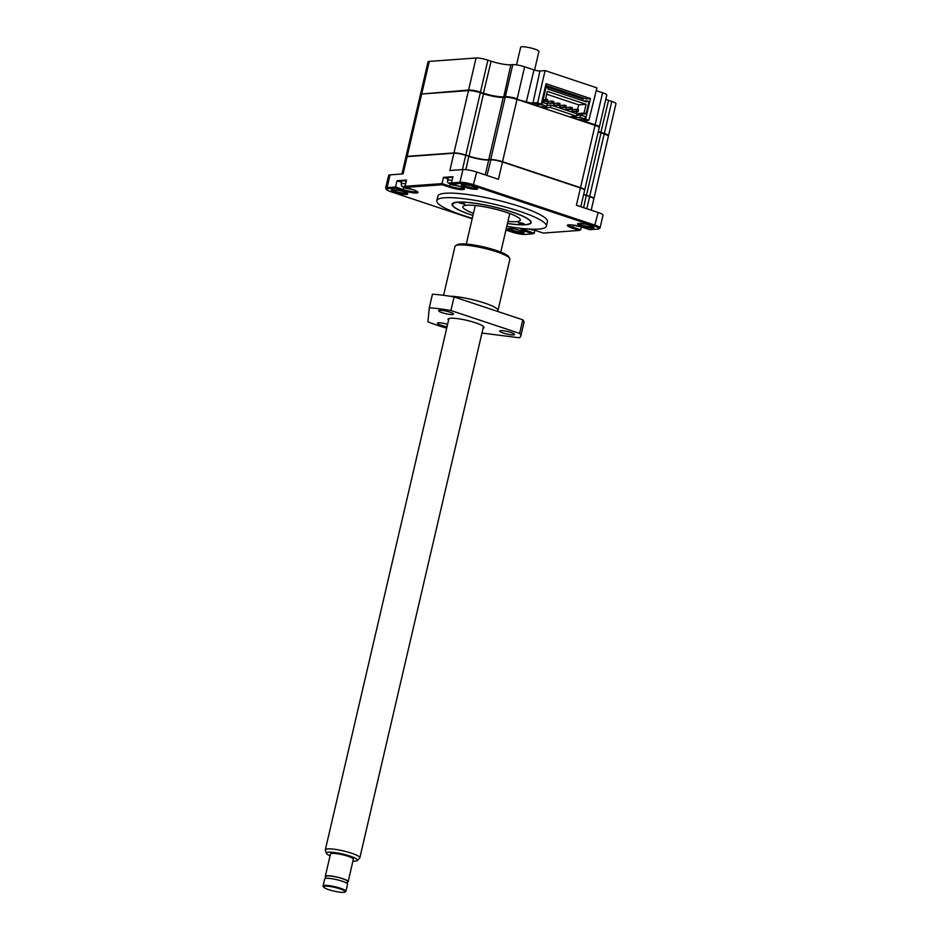 <?xml version="1.0" encoding="UTF-8"?>
<svg xmlns="http://www.w3.org/2000/svg" width="939" height="939" viewBox="0 0 939 939"><rect width="100%" height="100%" fill="white"/><g stroke="black" fill="none" stroke-linecap="round" stroke-linejoin="round"><path stroke-width="1.41" d="M330.07 855.805A16.01 2.723 13.1 0 1 326.349 853.316L325.34 850.124A17.712 3.017 13.1 0 1 325.328 849.807A17.712 3.017 13.1 0 1 327.77 848.891A17.712 3.017 13.1 0 1 351.468 853.175A17.712 3.017 13.1 0 1 359.837 857.835A17.712 3.017 13.1 0 1 359.684 858.105L357.372 860.535A16.01 2.723 13.1 0 1 355.306 861.11A16.01 2.723 13.1 0 1 352.935 861.122M326.349 853.316A16.01 2.723 13.1 0 1 328.544 852.201A16.01 2.723 13.1 0 1 347.125 855.194A16.01 2.723 13.1 0 1 357.372 860.535M325.657 877.073A11.738 1.995 13.1 0 1 325.281 876.38A11.738 1.995 13.1 0 1 342.594 878.611A11.738 1.995 13.1 0 1 348.146 881.698A11.738 1.995 13.1 0 1 347.5 882.155M325.281 876.38L330.493 853.997A11.738 1.995 13.1 0 1 347.806 856.227A11.738 1.995 13.1 0 1 353.346 859.314L348.146 881.698M347.184 883.564L347.641 881.58A11.221 1.913 -166.9 0 0 342.336 878.634A11.221 1.913 -166.9 0 0 325.786 876.498L325.328 878.481M323.568 887.073L323.133 886.393A11.738 1.995 13.1 0 1 323.039 886.017A11.738 1.995 13.1 0 1 340.352 888.247A11.738 1.995 13.1 0 1 345.904 891.334A11.738 1.995 13.1 0 1 345.646 891.627L344.953 892.05A11.151 1.901 13.1 0 1 328.744 889.656A11.151 1.901 13.1 0 1 323.568 887.073A11.151 1.901 13.1 0 1 328.368 886.275A11.151 1.901 13.1 0 1 339.93 888.834A11.151 1.901 13.1 0 1 344.953 892.05M345.904 891.334L347.547 884.256A11.738 1.995 -166.9 0 0 342.007 881.158A11.738 1.995 -166.9 0 0 324.683 878.927L323.039 886.017M534.584 70.096L538.916 51.492A9.378 1.596 -166.9 0 0 534.479 49.028A9.378 1.596 -166.9 0 0 520.652 47.243L516.544 64.885M429.264 61.411A8.862 1.502 -166.9 0 0 428.043 61.868L420.59 93.888A8.862 1.502 13.1 0 1 421.811 93.43L429.264 61.411L476.061 58.007L468.608 90.027L422.081 93.97M468.878 90.567L468.608 90.027A8.862 1.502 13.1 0 1 480.451 92.163L487.904 60.143A8.862 1.502 -166.9 0 0 476.061 58.007M487.904 60.143L491.109 61.211A14.766 2.512 13.1 0 0 510.851 64.779L512.776 64.638L505.323 96.658A8.862 1.502 13.1 0 1 517.178 98.806L524.619 66.786A8.862 1.502 -166.9 0 0 512.776 64.638M545.653 85.414L586.006 98.853L590.455 98.536L585.643 119.218L588.847 120.286L596.922 87.867L545.101 70.601L539.925 70.977A4.425 0.751 13.1 0 1 533.998 69.909L524.619 66.786M602.603 92.761L595.15 124.781A8.862 1.502 13.1 0 1 599.328 127.105L606.782 95.085A8.862 1.502 -166.9 0 0 602.603 92.761L596.277 90.649M611.782 101.412L604.329 133.432A8.862 1.502 13.1 0 1 608.507 135.756L615.961 103.736A8.862 1.502 -166.9 0 0 611.782 101.412L608.566 100.344A14.766 2.512 13.1 0 1 605.796 99.323M505.605 97.21L503.398 96.799A14.766 2.512 13.1 0 1 483.655 93.231L480.099 92.656M545.101 70.601L537.66 102.621L532.472 102.997A4.425 0.751 13.1 0 1 526.544 101.928L516.814 99.299M590.455 98.536L546.04 83.735L541.228 104.417L537.66 102.621M594.786 125.274L595.15 124.781L585.772 121.659A4.425 0.751 13.1 0 1 583.729 120.662M603.965 133.925L604.329 133.432L601.113 132.364A14.766 2.512 13.1 0 1 598.343 131.343M539.925 70.977L532.836 103.724A5.024 0.857 13.1 0 1 528.387 103.149M532.836 103.724L538.012 103.349M585.643 119.218L577.497 119.511L584.927 118.971L580.114 117.363L574.562 117.774L570.982 116.577L576.534 116.178L550.383 107.457L544.831 107.868L541.251 106.67L546.803 106.271L541.991 104.663L534.561 105.203L541.228 104.417M579.809 97.996L580.067 96.87M582.685 100.661L583.049 99.076L545.395 86.529M588.847 120.286L583.671 120.662A5.024 0.857 13.1 0 0 583.084 120.791A5.024 0.857 13.1 0 0 583.671 121.565M573.283 95.813A56.986 9.695 -166.9 0 0 568.987 93.184M580.02 97.093L573.905 96.024M541.697 102.386L542.531 102.328L541.991 104.663M545.207 87.304L546.04 87.245L543.188 99.499L542.355 99.557M546.803 106.271L547.343 103.936L542.531 102.328M544.831 107.868L545.172 106.389M547.003 105.403L550.923 105.121L550.383 107.457M576.534 116.178L577.074 113.83L550.923 105.121M574.562 117.774L574.914 116.295M576.734 115.309L580.654 115.028L580.114 117.363M584.927 118.971L585.466 116.636L580.654 115.028M580.384 115.051L580.584 114.206L586.124 113.795L588.976 101.541L586.758 100.802L586.499 101.94L548 89.111L548.27 87.984L546.04 87.245M545.629 85.519A56.986 9.695 13.1 0 1 566.851 93.677M542.155 100.426L545.289 100.191L543.188 99.499M545.289 100.191L547.331 91.412L586.077 104.311L584.035 113.103L586.124 113.795M584.035 113.103L578.483 113.502L580.584 114.206M578.483 113.502L578.084 115.215M586.758 100.802L583.753 101.025M547.261 101.33L547.683 99.522L546.111 98.994L545.688 100.802L547.261 101.33L541.932 101.389M559.597 105.438L553.505 105.25L553.928 103.431L558.447 103.102L558.024 104.922L559.597 105.438L560.02 103.63L558.447 103.102M571.945 109.546L565.853 109.358L566.264 107.539L570.783 107.21L570.36 109.03L571.945 109.546L572.367 107.739L570.783 107.21M546.686 94.205L578.647 104.851L577.567 109.476M577.062 111.682L576.593 113.678M578.107 111.612L572.015 111.412L572.438 109.593L576.957 109.264L576.534 111.084L578.107 111.612L578.53 109.793L576.957 109.264M565.771 107.492L559.679 107.304L560.102 105.485L564.609 105.156L564.198 106.976L565.771 107.492L566.194 105.684L564.609 105.156M553.435 103.384L547.343 103.184L547.766 101.377L552.273 101.048L551.85 102.856L553.435 103.384L553.857 101.576L552.273 101.048M578.647 104.851L586.077 104.311M542.003 101.072L545.688 100.802M553.505 105.25L558.024 104.922M565.853 109.358L570.36 109.03M572.015 111.412L576.534 111.084M559.679 107.304L564.198 106.976M547.343 103.184L551.85 102.856M405.965 156.954A8.862 1.502 13.1 0 1 405.953 156.801L420.461 94.463A8.862 1.502 13.1 0 1 421.681 94.006L468.479 90.59A8.862 1.502 13.1 0 1 480.322 92.726L483.526 93.794A14.766 2.512 -166.9 0 0 503.269 97.374L488.761 159.712A14.766 2.512 13.1 0 1 469.019 156.132L483.526 93.794M488.761 159.712L490.686 159.571A8.862 1.502 13.1 0 1 502.529 161.708L580.513 187.683A8.862 1.502 13.1 0 1 584.692 190.018L599.199 127.681A8.862 1.502 13.1 0 0 595.021 125.345L517.037 99.37A8.862 1.502 13.1 0 0 505.194 97.233L503.269 97.374M598.213 131.918A14.766 2.512 -166.9 0 0 600.983 132.927L586.476 195.265A14.766 2.512 13.1 0 1 583.706 194.256M586.476 195.265L589.692 196.333A8.862 1.502 13.1 0 1 593.871 198.669L608.378 136.331A8.862 1.502 13.1 0 0 604.188 133.995L600.983 132.927M405.953 156.801A8.862 1.502 13.1 0 1 407.174 156.344L453.971 152.928A8.862 1.502 13.1 0 1 465.814 155.064L469.019 156.132M522.694 223.189L518.34 222.625L519.737 223.412L524.091 223.963L522.694 223.189M463.479 203.458L459.112 202.906L464.864 204.244L463.479 203.458M472.963 215.395A40.154 6.831 13.1 0 1 471.46 214.902A40.154 6.831 13.1 0 1 452.821 205.618A40.154 6.831 13.1 0 1 470.087 202.718A40.154 6.831 13.1 0 1 511.743 211.968A40.154 6.831 13.1 0 1 529.854 223.552A40.154 6.831 13.1 0 1 507.471 223.423M507.94 221.369A29.52 5.024 -166.9 0 0 520.359 220.125A29.52 5.024 -166.9 0 0 506.414 212.355A29.52 5.024 -166.9 0 0 462.845 206.744A29.52 5.024 -166.9 0 0 473.444 213.329M404.322 186.286L406.282 186.896M412.514 189.502L406.599 188.446L406.892 187.659M405.589 187.636L403.113 186.38L406.61 188.434L404.533 187.765L405.589 187.636L405.038 186.497M452.058 184.244L449.581 182.988L450.79 182.894L449.511 182.964L453.056 185.053L451.002 184.373L452.058 184.244L451.506 183.117M450.79 182.894L452.751 183.516M529.056 229.057L527.612 228.74M578.635 223.388A7.524 1.279 -166.9 0 0 582.145 225.16A7.524 1.279 -166.9 0 0 592.216 226.98A7.524 1.279 -166.9 0 0 593.119 226.757M592.755 228.071A8.416 1.432 13.1 0 1 582.708 226.416A8.416 1.432 13.1 0 1 577.708 223.611A8.416 1.432 13.1 0 1 578.694 223.388A8.416 1.432 13.1 0 1 587.38 224.667A8.416 1.432 13.1 0 1 593.847 227.367A8.416 1.432 13.1 0 1 592.755 228.071M465.181 187.284A8.416 1.432 13.1 0 1 461.389 184.866A8.416 1.432 13.1 0 1 473.62 186.673A8.416 1.432 13.1 0 1 477.528 188.622A8.416 1.432 13.1 0 1 473.913 189.22A8.416 1.432 13.1 0 1 465.181 187.284M462.317 184.643A7.524 1.279 -166.9 0 0 465.826 186.403A7.524 1.279 -166.9 0 0 476.789 188.011M395.378 192.378A8.416 1.432 13.1 0 1 391.575 189.948A8.416 1.432 13.1 0 1 403.817 191.767A8.416 1.432 13.1 0 1 407.726 193.704A8.416 1.432 13.1 0 1 404.099 194.314A8.416 1.432 13.1 0 1 395.378 192.378M392.502 189.737A7.524 1.279 -166.9 0 0 396.012 191.497A7.524 1.279 -166.9 0 0 406.986 193.105M511.696 231.123A8.416 1.432 13.1 0 1 507.905 228.705A8.416 1.432 13.1 0 1 520.136 230.513A8.416 1.432 13.1 0 1 524.044 232.461A8.416 1.432 13.1 0 1 520.429 233.06A8.416 1.432 13.1 0 1 511.696 231.123M508.832 228.482A7.524 1.279 -166.9 0 0 512.342 230.243A7.524 1.279 -166.9 0 0 523.305 231.851M472.294 218.271A56.246 9.578 13.1 0 1 463.397 215.489A56.246 9.578 13.1 0 1 436.823 200.688L437.879 196.157A56.246 9.578 13.1 0 1 520.863 206.838A56.246 9.578 13.1 0 1 547.437 221.651L546.381 226.182A56.246 9.578 13.1 0 1 506.802 226.299M436.823 200.688A56.246 9.578 13.1 0 1 519.807 211.381A56.246 9.578 13.1 0 1 546.381 226.182M472.939 215.477A40.6 6.913 13.1 0 1 471.237 214.914A40.6 6.913 13.1 0 1 452.07 204.233A40.6 6.913 13.1 0 1 511.966 211.944A40.6 6.913 13.1 0 1 531.145 222.637A40.6 6.913 13.1 0 1 507.447 223.505M577.955 226.017L576.511 226.017A5.094 0.869 13.1 0 1 576.006 225.876L574.762 225.466A5.094 0.869 13.1 0 1 574.363 225.301L575.067 225.231M530.183 229.116A10.329 1.761 13.1 0 1 536.11 230.701L543.212 233.072L579.304 230.431L572.215 228.071A10.329 1.761 13.1 0 1 567.555 225.09A10.329 1.761 13.1 0 1 582.579 227.32L589.669 229.679L597.685 229.093A9.449 1.608 -166.9 0 0 598.789 228.846A9.449 1.608 -166.9 0 0 594.528 226.123L473.127 185.676A9.449 1.608 -166.9 0 0 460.486 183.398L452.481 183.974L459.57 186.345A10.329 1.761 13.1 0 1 464.371 188.727A10.329 1.761 13.1 0 1 459.922 189.478A10.329 1.761 13.1 0 1 449.206 187.096L442.116 184.737L406.012 187.366L413.101 189.725A10.329 1.761 13.1 0 1 417.902 192.119A10.329 1.761 13.1 0 1 416.552 192.988A10.329 1.761 13.1 0 1 402.737 190.488L395.648 188.117L387.631 188.704A9.449 1.608 -166.9 0 0 386.399 189.502A9.449 1.608 -166.9 0 0 390.788 191.685L472.164 218.787M505.933 230.032L512.189 232.121A9.449 1.608 -166.9 0 0 524.831 234.41L532.836 233.823L525.746 231.464A10.329 1.761 13.1 0 1 521.086 228.482A10.329 1.761 13.1 0 1 521.286 228.388M402.737 190.488L403.383 189.608A9.449 1.608 -166.9 0 0 416.012 191.885A9.449 1.608 -166.9 0 0 417.245 191.533M406.012 187.366L405.026 186.298L442.011 183.61L442.116 184.737M449.206 187.096L449.851 186.215L442.011 183.61L443.466 177.365L448.02 178.891M450.333 184.138L449.851 186.215A9.449 1.608 -166.9 0 0 463.713 188.14M452.481 183.974L451.495 182.917L452.938 176.685L443.466 177.365M598.789 228.846L599.833 228.224A10.329 1.761 -166.9 0 0 600.056 227.954A10.329 1.761 -166.9 0 0 595.173 225.243L473.761 184.795A10.329 1.761 -166.9 0 0 459.946 182.295L451.495 182.917M568.4 224.855A9.449 1.608 -166.9 0 0 572.86 227.191L572.215 228.071M579.304 230.431L580.689 229.797L572.86 227.191L573.33 225.125M522.061 228.47A9.449 1.608 -166.9 0 0 526.392 230.583L525.746 231.464M532.836 233.823L534.221 233.189L526.392 230.583L526.779 228.905M395.648 188.117L395.542 186.99L387.091 187.612A10.329 1.761 -166.9 0 0 385.659 188.14A10.329 1.761 -166.9 0 0 385.741 188.469L386.399 189.502M403.864 187.53L403.383 189.608L395.542 186.99L396.997 180.758L401.563 182.283M396.997 180.758L406.47 180.065L405.026 186.298M387.631 188.704L387.091 187.612L390.061 174.854L403.089 173.903L407.115 156.625L453.901 153.21L449.887 170.499L462.915 169.548L459.946 182.295L460.486 183.398M473.127 185.676L476.73 172.048A10.329 1.761 -166.9 0 0 462.915 169.548M476.73 172.048L498.445 179.279L502.471 161.989L580.443 187.964L576.417 205.254L598.131 212.484L594.528 226.123M600.056 227.954L603.014 215.207A10.329 1.761 -166.9 0 0 598.131 212.484M534.221 233.189L534.854 230.489M580.689 229.797L581.323 227.109M390.061 174.854A10.329 1.761 -166.9 0 0 388.629 175.393L385.659 188.14M406.247 181.016A7.97 1.362 -166.9 0 0 401.81 181.215L401.164 183.962A7.97 1.362 13.1 0 1 402.268 183.551A7.97 1.362 13.1 0 1 405.613 183.762M462.434 169.583L465.744 155.358A8.862 1.502 -166.9 0 0 453.901 153.21L407.42 156.426A8.557 1.455 13.1 0 0 406.423 156.649L406.071 156.86A8.862 1.502 -166.9 0 0 405.883 157.083L401.951 173.985M407.42 156.426L407.115 156.625A8.862 1.502 -166.9 0 0 406.071 156.86M452.082 180.37A7.97 1.362 13.1 0 0 447.633 180.581L448.267 177.823A7.97 1.362 13.1 0 1 452.715 177.624M580.807 206.709L584.633 190.3A8.862 1.502 -166.9 0 0 584.563 190.018A8.862 1.502 -166.9 0 0 580.443 187.964L502.388 161.719A8.557 1.455 13.1 0 0 490.933 159.653L486.989 175.464M502.388 161.719L502.471 161.989A8.862 1.502 -166.9 0 0 490.628 159.853L488.703 159.994L485.24 174.877M591.194 210.172L593.8 198.951A8.862 1.502 -166.9 0 0 593.73 198.669A8.862 1.502 -166.9 0 0 589.622 196.615L586.805 208.716M583.647 194.537A14.766 2.512 -166.9 0 0 586.417 195.547L589.539 196.345A8.557 1.455 13.1 0 1 593.518 198.329A8.557 1.455 13.1 0 1 593.589 198.481M454.218 153.01A8.557 1.455 -166.9 0 1 465.662 155.076L468.96 156.426A14.766 2.512 -166.9 0 0 488.703 159.994L490.933 159.653M465.662 155.076L468.878 156.144A15.059 2.559 -166.9 0 0 489.008 159.794M580.361 187.694A8.557 1.455 13.1 0 1 584.34 189.678A8.557 1.455 13.1 0 1 584.41 189.831M583.694 194.314A15.059 2.559 -166.9 0 0 586.335 195.277L589.539 196.345M458.983 186.122L453.079 185.053L453.361 184.267M406.646 188.446L407.937 188.011M410.801 188.962L407.89 188.399M453.291 184.49L454.406 184.619M457.27 185.57L454.359 185.018M535.523 230.478L529.619 229.409M529.749 229.093L530.911 229.269M531.486 229.409L530.899 229.374M483.069 328.251A18.451 3.146 -166.9 0 0 483.843 326.972A18.451 3.146 -166.9 0 0 481.742 325.363A18.451 3.146 -166.9 0 0 463.385 319.6A18.451 3.146 -166.9 0 0 448.443 318.732A18.451 3.146 -166.9 0 0 448.572 320.222M510.734 334.754A7.618 1.291 -166.9 0 0 514.56 334.507A7.618 1.291 -166.9 0 0 511.027 332.523A7.618 1.291 -166.9 0 0 503.539 330.798A7.618 1.291 -166.9 0 0 499.712 331.056A7.618 1.291 -166.9 0 0 503.245 333.028A7.618 1.291 -166.9 0 0 510.734 334.754M447.61 324.307A7.618 1.291 -166.9 0 0 441.26 322.946A7.618 1.291 -166.9 0 0 437.445 323.192A7.618 1.291 -166.9 0 0 447.058 326.69M449.664 314.412A7.618 1.291 -166.9 0 0 453.478 314.154A7.618 1.291 -166.9 0 0 449.957 312.182A7.618 1.291 -166.9 0 0 442.457 310.457A7.618 1.291 -166.9 0 0 438.642 310.703A7.618 1.291 -166.9 0 0 442.163 312.687A7.618 1.291 -166.9 0 0 449.664 314.412M454.077 296.924A56.246 9.578 -166.9 0 0 442.574 295.186A56.246 9.578 -166.9 0 0 432.456 294.2L429.287 307.804A56.246 9.578 13.1 0 1 439.417 308.79A56.246 9.578 13.1 0 1 450.908 310.527L454.077 296.924L522.8 319.823L519.631 333.415A56.246 9.578 13.1 0 1 520.793 336.127A56.246 9.578 13.1 0 1 519.208 337.758L481.953 333.052M449.687 296.196A28.193 4.801 13.1 0 1 457.164 296.794A28.193 4.801 13.1 0 1 484.911 303.168A28.193 4.801 13.1 0 1 497.963 310.504L509.9 259.211A28.193 4.801 -166.9 0 0 509.677 258.307A28.193 4.801 -166.9 0 0 469.101 245.502A28.193 4.801 -166.9 0 0 455.579 245.725A28.193 4.801 -166.9 0 0 454.981 246.429L443.595 295.315M455.579 245.725L457.316 244.68A26.715 4.542 13.1 0 1 470.134 244.469A26.715 4.542 13.1 0 1 508.574 256.605L509.677 258.307M450.908 310.527L519.631 333.415M446.706 328.216A56.246 9.578 13.1 0 1 427.938 321.854L429.287 307.804M520.793 336.127L523.962 322.523A56.246 9.578 -166.9 0 0 522.8 319.823M510.851 64.779L503.668 97.339M483.303 93.724L491.109 61.211M533.998 69.909L526.192 102.421M586.042 120.485L585.42 122.152M608.566 100.344L600.76 132.845M421.681 94.006L407.174 156.344M453.971 152.928L468.479 90.59M604.188 133.995L589.692 196.333M595.021 125.345L580.513 187.683M517.037 99.37L502.529 161.708M505.194 97.233L490.686 159.571M465.814 155.064L480.322 92.726M450.826 182.894L451.518 182.941M581.875 227.085L573.635 225.172M586.335 195.277L583.6 207.648M465.873 169.654L468.878 156.144M404.357 186.286L405.049 186.333M359.837 857.835L483.468 326.537M500.792 252.098L509.771 213.529M325.328 849.807L448.959 318.509M466.284 244.07L475.263 205.5M401.164 183.962L401.528 185.887L402.948 187.084L412.667 189.584M447.633 180.581C446.847 182.096 448.232 183.469 451.812 184.69L459.136 186.192M528.188 228.999L535.664 230.56M573.377 225.137L582.133 227.168M497.834 311.502L497.963 310.504"/></g></svg>
